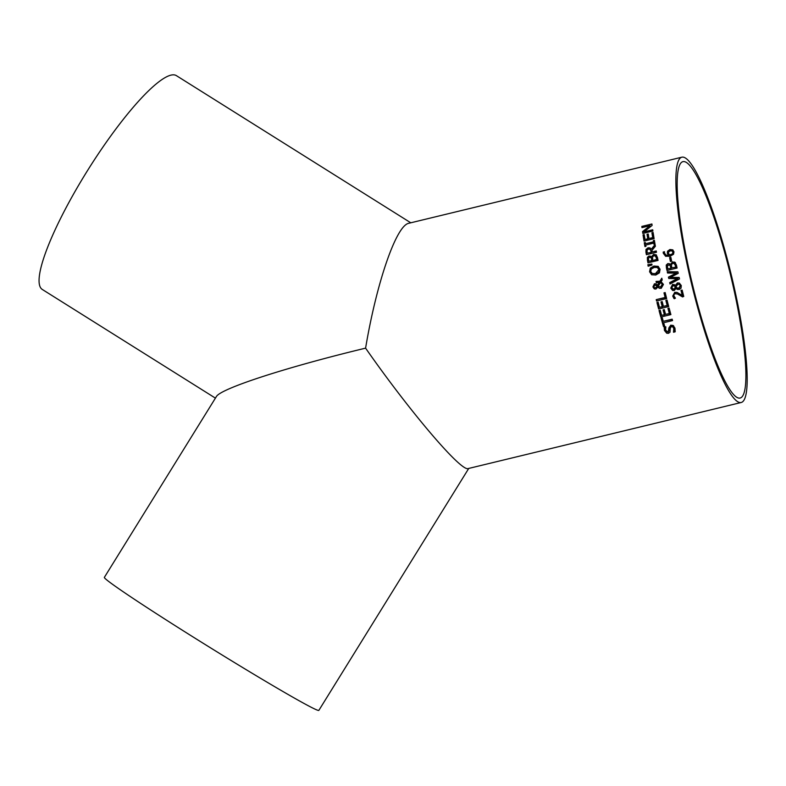 <?xml version="1.0" encoding="UTF-8"?>
<svg xmlns="http://www.w3.org/2000/svg" width="786" height="786" viewBox="0 0 786 786"><rect width="100%" height="100%" fill="white"/><g stroke="black" fill="none" stroke-linecap="round" stroke-linejoin="round"><path stroke-width="1.18" d="M670.743 261.365A124.08 20.014 -103.6 0 1 670.026 257.788L670.91 257.582M669.633 257.631L670.861 257.327A126.192 20.357 76.4 0 0 671.627 261.149L670.399 261.453A126.192 20.357 -103.6 0 1 669.633 257.631L670.026 257.788M665.575 314.41L669.318 313.496A126.192 20.357 -103.6 0 1 667.933 308.358L669.122 308.073A126.192 20.357 76.4 0 0 670.89 314.596L660.8 317.043A126.192 20.357 -103.6 0 1 659.041 310.509L660.23 310.224A126.192 20.357 76.4 0 0 661.615 315.363L664.376 314.695A126.192 20.357 -103.6 0 1 663.089 309.9L664.278 309.615A126.192 20.357 76.4 0 0 665.575 314.41L669.721 313.673A124.08 20.014 -103.6 0 1 668.326 308.534L669.191 308.318M661.615 315.363L664.789 314.862A124.08 20.014 -103.6 0 1 663.482 310.067L664.347 309.861M661.144 316.964A124.08 20.014 -103.6 0 1 659.434 310.686L660.299 310.47M663.983 292.864L665.172 292.569A126.192 20.357 76.4 0 0 666.656 298.552L656.565 300.999A126.192 20.357 -103.6 0 1 656.222 299.623L665.113 297.472A126.192 20.357 -103.6 0 1 663.983 292.864L665.231 292.814M665.113 297.472L665.506 297.629A124.08 20.014 -103.6 0 1 664.367 293.021M656.222 299.623L665.506 297.629M656.9 300.91A124.08 20.014 -103.6 0 1 656.615 299.79M668.257 332.095L668.876 327.86L670.802 325.149L673.229 325.591L674.958 328.116L675.213 331.78L673.523 332.193A126.192 20.357 -103.6 0 1 673.494 332.085L673.818 328.499L672.452 326.632L671.441 326.554L670.281 328.234L670.026 332.223L668.414 333.343L666.705 333.205L664.455 330.484L664.19 327.192L665.791 326.799A126.192 20.357 76.4 0 0 665.821 326.907L665.595 330.11L667.825 331.908L666.921 331.839L668.257 332.095L669.417 330.336L669.299 328.037L671.224 325.325L673.641 325.768M666.921 333.284L664.887 330.66L664.612 327.369L665.732 327.094M673.926 332.272L674.25 328.686L672.452 326.632M672.728 325.316L673.229 325.591M650.258 268.203L653.893 266.051L658.029 266.326L660.083 269.264L659.415 272.87L655.789 275.021L651.633 274.746L649.57 271.809L650.258 268.203L654.286 266.218L658.413 266.493M651.908 274.874L649.963 271.966L650.641 268.37M652.262 273.518L655.485 273.616L658.923 269.529L657.293 267.505L654.188 267.456L651.309 269.018L650.729 271.514L652.262 273.518L655.878 273.774L658.589 272.369L659.307 269.696L657.636 267.653M663.276 321.327L672.168 319.175A126.192 20.357 76.4 0 0 672.561 320.57L663.669 322.722A126.192 20.357 76.4 0 0 664.691 326.259L663.492 326.544A126.192 20.357 -103.6 0 1 661.095 318.104L662.293 317.809A126.192 20.357 76.4 0 0 663.276 321.327L672.246 319.43M663.836 326.465A124.08 20.014 -103.6 0 1 661.507 318.271L662.362 318.065M647.861 264.705L651.84 264.057A126.192 20.357 76.4 0 0 652.026 264.97L648.165 266.218A126.192 20.357 -103.6 0 1 647.861 264.705L651.889 264.273M648.499 266.11A124.08 20.014 -103.6 0 1 648.254 264.872M663.423 306.363L667.167 305.459A126.192 20.357 -103.6 0 1 665.85 300.35L667.039 300.065A126.192 20.357 76.4 0 0 668.719 306.55L658.639 308.996A126.192 20.357 -103.6 0 1 656.949 302.502L658.147 302.217A126.192 20.357 76.4 0 0 659.464 307.326L662.225 306.658A126.192 20.357 -103.6 0 1 660.997 301.893L662.185 301.598A126.192 20.357 76.4 0 0 663.423 306.363L667.56 305.626A124.08 20.014 -103.6 0 1 666.243 300.517L667.098 300.311M659.464 307.326L662.627 306.825A124.08 20.014 -103.6 0 1 661.39 302.06L662.254 301.844M658.963 308.918A124.08 20.014 -103.6 0 1 657.342 302.669L658.206 302.463M652.223 251.913L656.241 250.94A126.192 20.357 76.4 0 0 656.487 252.277L646.397 254.713A126.192 20.357 -103.6 0 1 645.925 252.139L645.994 249.457L647.998 247.796L649.904 247.885L651.329 249.152L655.092 244.534A126.192 20.357 76.4 0 0 655.396 246.254L651.948 250.39A126.192 20.357 76.4 0 0 652.223 251.913L656.281 251.196M651.329 249.152L655.17 245.094M646.74 254.635A124.08 20.014 -103.6 0 1 646.318 252.306L646.397 249.634L648.401 247.963L650.11 247.983M647.124 250.105L647.065 251.785A126.192 20.357 76.4 0 0 647.31 253.102L651.496 252.355A124.08 20.014 -103.6 0 1 651.289 251.186L649.776 249.191L648.352 249.152L647.124 250.105M647.31 253.102L651.496 252.355M651.103 252.188A126.192 20.357 -103.6 0 1 650.887 251.019L650.435 249.506M656.664 282.675A124.08 20.014 -103.6 0 1 656.418 281.575L660.25 281.408L661.93 278.755M656.035 281.408L659.867 281.241L661.802 278.185A126.192 20.357 76.4 0 0 662.205 279.944L661.075 281.693L663.453 284.404L661.223 288.324L659.218 288.167L657.823 287.136L655.907 289.061L654.129 288.747L652.93 286.91L654.424 283.815L655.888 283.884L657.774 285.347L659.67 282.341L656.339 282.754A126.192 20.357 -103.6 0 1 656.035 281.408L656.418 281.575M654.689 289.012L653.313 287.077L654.807 283.982L656.281 284.051M659.601 288.334L657.823 287.136M658.157 286.369L660.938 287.145L662.647 284.453L660.613 282.429L658.157 286.369L660.554 286.978L662.254 284.296L660.613 282.429M654.885 287.823L656.762 287.411L657.44 286.114L656.389 285.279M657.057 285.947L654.866 285.131L653.795 286.752L654.532 287.676L655.524 287.735L657.44 286.114M656.575 285.347L656.005 285.112M657.391 285.18L659.287 282.174M653.775 243.11L645.748 245.055A126.192 20.357 76.4 0 0 645.964 246.323L644.933 246.578A126.192 20.357 -103.6 0 1 644.284 242.717L645.306 242.471A126.192 20.357 76.4 0 0 645.522 243.729L653.549 241.793A126.192 20.357 -103.6 0 1 653.333 240.526L654.365 240.28A126.192 20.357 76.4 0 0 655.023 244.132L653.991 244.377A126.192 20.357 -103.6 0 1 653.775 243.11L654.178 243.287A124.08 20.014 -103.6 0 0 654.345 244.299M653.333 240.526L654.414 240.536M653.549 241.793L653.952 241.96A124.08 20.014 -103.6 0 1 653.746 240.693M645.522 243.729L653.952 241.96M644.284 242.717L645.355 242.727M645.296 246.49A124.08 20.014 -103.6 0 1 644.687 242.894M651.427 256.845L653.638 254.35L656.113 254.841L657.479 257.533A126.192 20.357 76.4 0 0 658.049 260.421L647.969 262.868A126.192 20.357 -103.6 0 1 647.438 260.195L647.34 257.454L649.01 255.961L651.82 257.012L654.031 254.517L656.507 255.008M648.303 262.789A124.08 20.014 -103.6 0 1 647.831 260.363L647.733 257.621L649.403 256.128L650.641 256.157M655.956 256.265L655.052 255.764L656.821 258.447A124.08 20.014 -103.6 0 0 657.037 259.527L653.304 260.431L656.644 259.36A126.192 20.357 -103.6 0 1 656.428 258.28L655.563 256.098L653.952 255.725L652.537 256.924L652.616 258.751A126.192 20.357 76.4 0 0 652.911 260.264M651.26 257.72L649.462 257.307L648.499 258.083L648.597 259.97A126.192 20.357 76.4 0 0 648.843 261.247L651.79 260.539A126.192 20.357 -103.6 0 1 651.496 259.016L651.26 257.72L651.889 259.184A124.08 20.014 -103.6 0 0 652.183 260.697L648.843 261.247M644.029 231.89L652.724 229.787A126.192 20.357 76.4 0 0 652.901 231.005L642.82 233.452A126.192 20.357 -103.6 0 1 642.545 231.595L649.973 225.7L641.985 227.635A126.192 20.357 -103.6 0 1 641.818 226.417L651.908 223.971A126.192 20.357 76.4 0 0 652.105 225.435L644.029 231.89L652.763 230.052M641.818 226.417L651.938 224.256M642.378 227.537A124.08 20.014 -103.6 0 1 642.25 226.604M649.973 225.7L642.545 231.595M643.194 233.363A124.08 20.014 -103.6 0 1 642.968 231.772M648.951 238.522L652.694 237.618A126.192 20.357 -103.6 0 1 651.928 232.735L653.117 232.45A126.192 20.357 76.4 0 0 654.099 238.639L644.009 241.086A126.192 20.357 -103.6 0 1 643.036 234.886L644.225 234.601A126.192 20.357 76.4 0 0 644.992 239.475L647.752 238.806A126.192 20.357 -103.6 0 1 647.045 234.257L648.234 233.973A126.192 20.357 76.4 0 0 648.951 238.522L653.097 237.785A124.08 20.014 -103.6 0 1 652.341 232.911L653.166 232.715M644.992 239.475L648.165 238.983A124.08 20.014 -103.6 0 1 647.458 234.434L648.273 234.238M644.373 240.997A124.08 20.014 -103.6 0 1 643.449 235.063L644.265 234.867M676.068 288.501L674.152 290.545L672.58 290.427L670.743 288.079L672.58 284.375L675.331 285.367L677.453 282.921L679.301 283.048L681.295 285.534L681.02 288.207L679.084 289.612L676.068 288.501L677.512 289.543M675.37 285.357L677.846 283.088L679.487 283.137M672.777 290.506L671.136 288.246L672.963 284.542L674.427 284.62M676.206 287.588L678.652 288.246L680.283 285.76L679.438 284.493L677.925 284.306L676.471 285.927L676.206 287.588L677.414 288.295M676.599 287.755L679.035 288.413L680.666 285.927L679.202 284.365M674.899 287.853L675.174 286.251L672.914 285.721L671.745 287.853L673.661 289.199L675.282 288.02L675.567 286.418L674.427 285.78L675.567 286.418M674.054 289.356L672.728 289.14L674.054 289.356L675.282 288.02M682.248 295.428A126.192 20.357 -103.6 0 1 680.981 290.358L682.15 290.073A126.192 20.357 76.4 0 0 683.751 296.45L682.317 296.794L677.542 294.023L675.154 293.709L674.015 294.534L673.916 295.89L675.42 298.159A126.192 20.357 76.4 0 0 675.439 298.228L674.005 298.582L672.728 296.076L674.732 292.323L676.884 292.372L682.641 295.595A124.08 20.014 -103.6 0 1 681.374 290.525L682.209 290.319M674.398 298.749L673.121 296.243L675.125 292.49L677.738 292.697M682.71 296.961L677.542 294.023M670.409 264.41L672.521 261.905L675.017 262.406L676.441 265.128A126.192 20.357 76.4 0 0 677.07 268.036L666.98 270.482A126.192 20.357 -103.6 0 1 666.41 267.79L666.253 265.029L667.904 263.526L670.792 264.577L672.904 262.072L675.41 262.573M674.388 262.033L675.017 262.406M667.314 270.404A124.08 20.014 -103.6 0 1 666.793 267.947L666.646 265.187L668.287 263.693L669.534 263.723M671.47 264.499L671.578 266.336A126.192 20.357 76.4 0 0 671.902 267.869L676.019 267.132A124.08 20.014 -103.6 0 1 675.783 266.032L673.975 263.33L674.496 263.674L672.865 263.3L671.47 264.499M671.902 267.869L676.019 267.132M675.636 266.965A126.192 20.357 -103.6 0 1 675.4 265.874L674.879 263.841M667.432 265.658L667.56 267.564A126.192 20.357 76.4 0 0 667.835 268.851L671.175 268.301A124.08 20.014 -103.6 0 1 670.851 266.768L669.446 264.892L667.432 265.658M667.835 268.851L671.175 268.301M670.782 268.134A126.192 20.357 -103.6 0 1 670.458 266.611L670.183 265.304M667.884 273.017A124.08 20.014 -103.6 0 1 667.628 271.858L677.925 271.966M669.102 278.49A124.08 20.014 -103.6 0 1 668.827 277.271L676.825 273.174L667.53 273.017A126.192 20.357 -103.6 0 1 667.245 271.691L667.628 271.858M670.33 283.825A124.08 20.014 -103.6 0 1 670.075 282.754L677.964 278.666L668.748 278.49A126.192 20.357 -103.6 0 1 668.444 277.104L668.827 277.271M667.245 271.691L677.886 271.809A126.192 20.357 76.4 0 0 678.23 273.332L670.32 277.429L679.192 277.586M670.32 277.429L679.153 277.429A126.192 20.357 76.4 0 0 679.497 278.932L670.016 283.992A126.192 20.357 -103.6 0 1 669.692 282.587L670.075 282.754M669.692 282.587L677.581 278.509M668.444 277.104L676.441 273.007M668.414 255.234L667.314 253.308L667.54 251.215L669.908 249.506L672.62 249.84L673.995 251.854L673.504 254.291L669.996 256.305L665.565 256.226L663.276 253.21L663.207 252.041L664.504 251.726A126.192 20.357 76.4 0 0 664.514 251.785L664.484 253.112L665.988 255.057L668.807 255.401L667.697 253.475L667.933 251.382L670.301 249.673L673.013 250.007M665.958 256.393L663.669 253.377L663.6 252.208L664.465 251.992M665.988 255.057L668.807 255.401M668.591 251.972L668.483 253.338L669.78 255.165L672.954 253.672L673.278 252.277L671.932 250.881L670.222 250.862L668.591 251.972M669.387 254.998L672.954 253.672M672.561 253.505L672.885 252.11L671.932 250.881M684.41 157.495A126.192 20.357 -103.6 0 1 733.043 282.361A126.192 20.357 -103.6 0 1 741.218 402.491A126.192 20.357 -103.6 0 1 691.749 284.63A126.192 20.357 -103.6 0 1 681.845 157.19A126.192 20.357 -103.6 0 1 684.41 157.495M681.845 157.19L408.858 223.263C396.37 225.199 376.7 281.968 365.588 348.149C409.958 411.776 461.372 472.101 468.22 468.554L741.218 402.491M365.588 348.149C286.114 367.278 220.276 388.677 216.337 396.645L104.342 577.405A126.192 3.94 31.8 0 0 188.444 634.056A126.192 3.94 31.8 0 0 318.88 710.328L468.751 468.427M410.783 222.792L176.437 75.672A126.192 24.847 122.1 0 0 88.297 169.334A126.192 24.847 122.1 0 0 42.248 289.425L215.413 398.129M685.392 161.936A121.604 19.611 76.4 0 0 682.926 161.651A121.604 19.611 76.4 0 0 692.466 284.453A121.604 19.611 76.4 0 0 740.137 398.03A121.604 19.611 76.4 0 0 732.257 282.262A121.604 19.611 76.4 0 0 685.392 161.936"/></g></svg>
